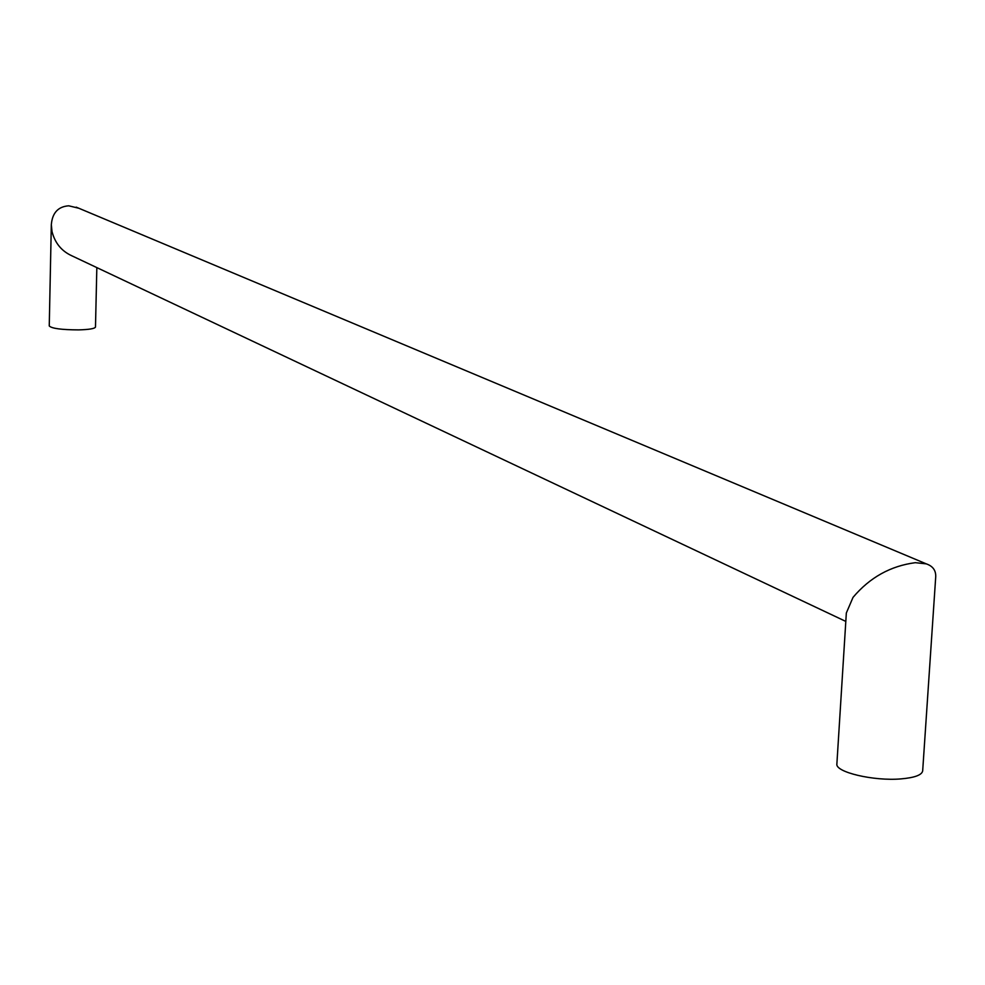 <?xml version="1.0" encoding="UTF-8"?>
<svg xmlns="http://www.w3.org/2000/svg" width="985" height="985" viewBox="0 0 985 985"><rect width="100%" height="100%" fill="white"/><g stroke="black" fill="none" stroke-linecap="round" stroke-linejoin="round"><path stroke-width="1.48" d="M915.336 562.681L926.282 563.863C932.893 566.129 936.033 570.487 935.713 576.951L922.674 770.873C921.898 775.023 914.683 777.694 901.041 778.889C873.72 781.302 834.96 772.117 836.881 763.904L846.337 613.002L853.035 597.366C869.841 577.456 890.6 565.907 915.336 562.681M845.807 621.412L71.523 255.644C61.476 250.978 54.975 242.975 52.02 231.623L51.319 224.777C52.279 212.92 58.078 206.591 68.716 205.803L78.862 208.254M96.838 267.6L95.483 327.045C94.794 328.645 89.167 329.593 78.628 329.889C61.501 329.803 51.712 328.498 49.25 325.961L51.319 224.777M926.282 563.863L76.202 207.145"/></g></svg>
